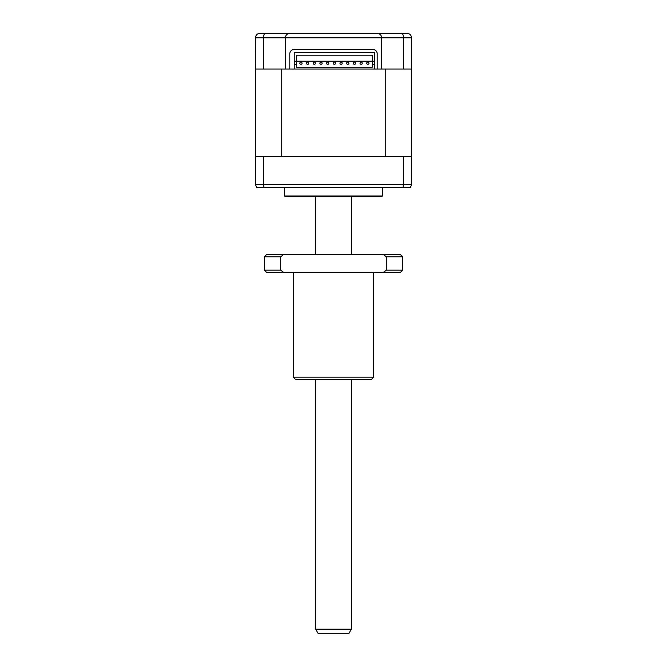 <?xml version="1.0" encoding="UTF-8"?>
<svg xmlns="http://www.w3.org/2000/svg" width="667" height="667" viewBox="0 0 667 667"><rect width="100%" height="100%" fill="white"/><g stroke="black" fill="none" stroke-linecap="round" stroke-linejoin="round"><path stroke-width="1" d="M382.558 187.66L382.558 195.981L284.442 195.981L284.442 187.66M382.558 195.981A4.461 4.461 0 0 1 380.332 196.582L286.668 196.582A4.461 4.461 0 0 1 284.442 195.981M403.452 156.445L255.453 156.445L255.453 184.542L263.548 184.542L264.04 187.66L410.272 187.66L411.547 184.542L411.547 156.445L403.452 156.445L403.452 184.542L402.96 187.66M411.547 156.445L411.547 69.026L403.452 69.026L403.452 37.811C403.327 35.034 402.751 33.55 401.726 33.35L407.087 33.35C409.73 33.55 411.214 35.034 411.547 37.811L411.547 184.542L263.548 184.542L263.548 156.445M256.728 187.66L255.453 184.542L256.728 187.66L264.04 187.66M403.452 69.026L381.666 69.026L385.268 69.026L385.268 156.445L281.732 156.445L281.732 69.026L289.795 69.026L289.795 53.869A4.461 4.461 0 0 1 294.255 49.408L372.745 49.408A4.461 4.461 0 0 1 377.205 53.869L377.205 69.026L381.666 69.026L381.666 37.811C381.382 35.118 379.898 33.633 377.205 33.35L401.726 33.35M255.453 37.811C255.786 35.034 257.27 33.55 259.913 33.35L265.274 33.35C264.249 33.55 263.673 35.034 263.548 37.811L263.548 69.026L285.334 69.026L285.334 37.811C285.618 35.118 287.102 33.633 289.795 33.35C287.102 33.633 285.618 35.118 285.334 37.811L255.453 37.811L255.453 69.026L255.686 36.385M407.087 33.35C409.73 33.55 411.214 35.034 411.547 37.811L381.666 37.811C381.382 35.118 379.898 33.633 377.205 33.35L265.274 33.35M263.548 69.026L255.453 69.026L255.453 156.445M262.139 33.35L289.795 33.35M378.097 33.35L404.861 33.35M371.411 33.35L354.686 33.35M312.314 33.35L295.589 33.35M368.959 63.232A1.117 1.117 0 0 1 367.842 64.349A1.117 1.117 0 0 1 366.725 63.232A1.117 1.117 0 0 1 367.842 62.114A1.117 1.117 0 0 1 368.959 63.232M362.264 63.232A1.117 1.117 0 0 1 361.147 64.349A1.117 1.117 0 0 1 360.038 63.232A1.117 1.117 0 0 1 361.147 62.114A1.117 1.117 0 0 1 362.264 63.232M355.578 63.232A1.117 1.117 0 0 1 354.46 64.349A1.117 1.117 0 0 1 353.343 63.232A1.117 1.117 0 0 1 354.46 62.114A1.117 1.117 0 0 1 355.578 63.232M348.883 63.232A1.117 1.117 0 0 1 347.774 64.349A1.117 1.117 0 0 1 346.657 63.232A1.117 1.117 0 0 1 347.774 62.114A1.117 1.117 0 0 1 348.883 63.232M342.196 63.232A1.117 1.117 0 0 1 341.079 64.349A1.117 1.117 0 0 1 339.97 63.232A1.117 1.117 0 0 1 341.079 62.114A1.117 1.117 0 0 1 342.196 63.232M335.509 63.232A1.117 1.117 0 0 1 334.392 64.349A1.117 1.117 0 0 1 333.275 63.232A1.117 1.117 0 0 1 334.392 62.114A1.117 1.117 0 0 1 335.509 63.232M328.814 63.232A1.117 1.117 0 0 1 327.705 64.349A1.117 1.117 0 0 1 326.588 63.232A1.117 1.117 0 0 1 327.705 62.114A1.117 1.117 0 0 1 328.814 63.232M322.128 63.232A1.117 1.117 0 0 1 321.01 64.349A1.117 1.117 0 0 1 319.893 63.232A1.117 1.117 0 0 1 321.01 62.114A1.117 1.117 0 0 1 322.128 63.232M315.441 63.232A1.117 1.117 0 0 1 314.324 64.349A1.117 1.117 0 0 1 313.207 63.232A1.117 1.117 0 0 1 314.324 62.114A1.117 1.117 0 0 1 315.441 63.232M308.746 63.232A1.117 1.117 0 0 1 307.629 64.349A1.117 1.117 0 0 1 306.52 63.232A1.117 1.117 0 0 1 307.629 62.114A1.117 1.117 0 0 1 308.746 63.232M302.059 63.232A1.117 1.117 0 0 1 300.942 64.349A1.117 1.117 0 0 1 299.825 63.232A1.117 1.117 0 0 1 300.942 62.114A1.117 1.117 0 0 1 302.059 63.232M372.303 64.791L374.529 64.791L374.529 61.222L372.303 61.222L372.303 67.242L369.176 67.242M294.255 61.222L372.303 61.222L372.303 55.203L296.482 55.203L296.482 64.791L294.255 64.791L294.255 52.526L374.529 52.526L374.529 61.222M296.482 64.791L296.482 67.242L372.303 67.242M289.795 69.026L294.255 69.026L294.255 64.791M294.255 69.026L377.205 69.026M374.529 64.791L374.529 69.026M296.482 67.242L299.608 67.242M351.342 629.189L348.766 633.65L318.234 633.65L315.658 629.189L351.342 629.189L351.342 379.44M373.637 377.205L371.411 379.44L295.589 379.44L293.363 377.205L373.637 377.205L373.637 272.403M280.682 256.787L280.682 270.168L283.633 272.403L383.367 272.403L386.318 270.168L386.318 256.787L383.367 254.561L266.6 254.561L264.374 256.787L280.682 256.787L283.633 254.561M280.682 270.168L264.374 270.168L266.6 272.403L283.633 272.403M383.367 272.403L400.4 272.403L402.626 270.168L386.318 270.168M402.626 270.168L402.626 256.787L386.318 256.787M402.626 256.787L400.4 254.561L383.367 254.561M381.666 37.811L285.334 37.811M315.658 629.189L315.658 379.44M315.658 254.561L315.658 196.582M351.342 254.561L351.342 196.582M293.363 377.205L293.363 272.403M264.374 270.168L264.374 256.787"/></g></svg>
